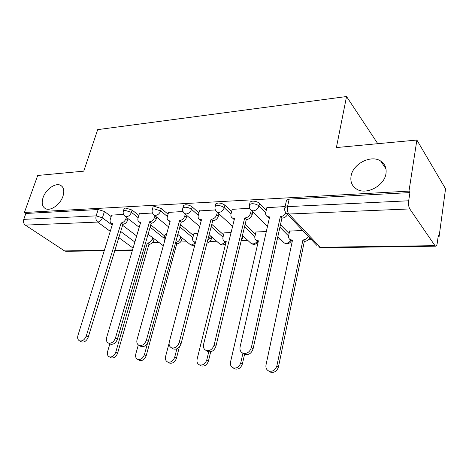 <?xml version="1.0" encoding="UTF-8"?>
<svg xmlns="http://www.w3.org/2000/svg" width="469" height="469" viewBox="0 0 469 469"><rect width="100%" height="100%" fill="white"/><g stroke="black" fill="none" stroke-linecap="round" stroke-linejoin="round"><path stroke-width="0.7" d="M62.975 196.194C60.39 204.42 50.658 211.372 45.587 208.717C42.192 206.8 41.354 203.095 43.078 197.59C45.745 189.417 55.383 182.547 60.495 185.267C63.772 187.131 64.599 190.772 62.975 196.194M385.969 173.612C384.439 185.894 366.113 195.397 356.622 189.101C352.014 186.14 350.167 181.79 351.07 176.051C352.823 163.874 371.02 154.448 380.652 161.014C384.943 163.874 386.72 168.072 385.969 173.612M138.842 215.418L132.1 210.048L125.698 208.037L124.168 208.512L123.945 209.238M168.06 214.186L161.307 208.523L154.758 206.46L153.064 206.981L152.824 207.802M198.932 212.908L192.184 206.911C190.338 205.504 188.104 204.795 185.478 204.789L183.602 205.369L183.344 206.301M231.616 211.595L224.874 205.205C223.062 203.751 220.776 203.024 218.009 203.018L215.922 203.669L215.652 204.719M266.263 210.241L259.55 203.399C257.78 201.899 255.435 201.142 252.515 201.142L250.182 201.875L249.901 203.059M152.56 242.549L158.628 242.42M180.553 241.963L186.855 241.834M210.048 241.347L216.596 241.213M241.213 240.697L247.966 240.556M277.109 239.952L281.113 239.864M308.848 239.29L311.023 239.243M438.134 236.593L439.101 236.575L438.304 235.362L437.26 243.048C436.967 245 436.469 246.049 435.765 246.19L434.951 245.65L409.789 208.934L288.863 214.022L320.192 247.28L434.951 245.65M416.877 140.043L408.98 191.123L24.4 212.48L37.713 175.465L83.763 171.162L97.693 129.626L346.544 96.532L336.396 147.559L416.877 140.043L445.55 188.796L439.101 236.575M104.229 250.768L65.865 251.296L64.552 250.915L25.326 225.12C23.626 223.719 23.104 221.796 23.755 219.363L25.865 213.471L98.168 209.537L104.435 211.49L111.159 216.596M122.391 225.138L136.649 235.971M25.865 213.471L24.4 212.48M284.654 208.775L284.923 207.427L287.538 206.63L408.675 200.779L409.941 192.577L408.98 191.123M408.675 200.779C408.3 204.185 408.669 206.905 409.789 208.934M285.117 206.565L266.855 207.673M302.757 230.496L289.66 231.076M249.678 208.277L232.173 209.338M266.322 231.522L255.957 232.008M215.371 209.942L199.466 210.909M231.076 232.513L224.076 232.894M183.021 211.507L168.564 212.393M197.871 233.451L193.885 233.732M152.448 212.985L139.322 213.8M166.524 234.33L165.24 234.529M150.578 224.762L164.801 236.095M180.336 224.487L193.421 235.467M211.795 224.34L223.596 234.828M245.117 224.393L255.447 234.189M280.468 224.721L289.133 233.55M377.785 143.696L346.544 96.532M123.529 214.386L111.616 215.13M409.941 192.577L289.174 199.143L286.565 199.97L286.272 201.307M148.866 234.828L147.653 234.863M266.908 207.445L265.753 212.469C265.39 214.345 265.917 215.711 267.33 216.555L269.634 216.954L240.105 346.878C239.583 349.903 240.491 352.008 242.842 353.192C246.852 354.077 249.684 352.237 251.325 347.676L280.386 216.52L280.743 216.508C282.983 216.291 284.73 215.124 285.984 213.008M287.585 214.456C286.354 216.655 284.583 217.874 282.274 218.103L281.922 218.114L253.072 348.913C251.437 353.462 248.617 355.297 244.613 354.412L243.077 353.356M269.323 218.32L267.582 216.807M280.386 216.52L281.922 218.114M309.769 237.912C308.608 240.022 306.908 241.166 304.674 241.342L303.285 239.899C305.524 239.718 307.224 238.569 308.391 236.458M289.707 230.865L288.67 235.702C288.353 237.507 288.886 238.838 290.27 239.688L292.509 240.116L266.011 364.911C265.554 367.807 266.474 369.842 268.766 371.014C272.671 371.917 275.373 370.188 276.892 365.832L302.939 239.905M304.334 241.347L278.463 366.946C276.956 371.29 274.254 373.013 270.361 372.11L268.86 371.073M292.251 241.359L290.393 239.811M232.225 209.121L231.018 214.005C230.625 215.875 231.117 217.217 232.489 218.026L234.559 218.372L203.587 344.299C203.018 347.265 203.851 349.305 206.084 350.425C209.813 351.205 212.486 349.411 214.116 345.043L244.683 217.962L245.017 217.95C247.784 217.557 249.637 215.957 250.581 213.143L252.164 214.696C251.232 217.505 249.385 219.105 246.618 219.486L246.289 219.504L215.933 346.251C214.315 350.607 211.648 352.395 207.925 351.615L206.653 350.794M252.826 211.918L252.164 214.696M234.248 219.615L232.964 218.472M251.232 210.399L250.581 213.143M244.683 217.962L246.289 219.504M199.518 210.71L198.258 215.453C197.836 217.317 198.293 218.63 199.624 219.404L201.488 219.703L169.303 341.878C168.693 344.785 169.45 346.767 171.572 347.828C175.043 348.514 177.587 346.767 179.193 342.575L211.044 219.316L211.355 219.304C213.975 218.929 215.758 217.376 216.713 214.638L218.361 216.15C217.411 218.876 215.629 220.424 213.02 220.799L212.703 220.811L181.069 343.754C179.475 347.934 176.936 349.675 173.471 348.983L172.404 348.338M218.953 213.835L218.361 216.15M201.195 220.823L200.298 219.996M217.305 212.322L216.713 214.638M211.044 219.316L212.703 220.811M256.004 231.815L254.907 236.517C254.561 238.322 255.06 239.63 256.408 240.439L258.431 240.814L230.537 361.921C230.039 364.765 230.883 366.74 233.07 367.848C236.704 368.652 239.272 366.963 240.773 362.783L242.919 353.251M244.548 354.365L242.414 363.874C240.919 368.042 238.363 369.724 234.729 368.921L233.48 368.112M258.167 241.957L256.748 240.761M224.123 232.712L222.98 237.285C222.605 239.084 223.074 240.374 224.387 241.148L226.216 241.476L197.127 359.102C196.587 361.898 197.361 363.815 199.448 364.864C202.848 365.58 205.287 363.926 206.77 359.916L208.728 351.85M243.012 235.995L242.479 238.229L241.23 240.626M210.692 351.791L208.471 360.983C206.993 364.988 204.56 366.629 201.166 365.914L200.122 365.275M225.958 242.514L224.921 241.617M168.617 212.205L167.316 216.825C166.87 218.671 167.286 219.961 168.57 220.7L170.265 220.963L137.048 339.597C136.409 342.446 137.095 344.375 139.105 345.377C142.353 345.987 144.769 344.281 146.363 340.254L179.586 220.588C182.066 220.225 183.789 218.712 184.757 216.051L186.451 217.516C185.489 220.166 183.772 221.673 181.298 222.03L148.286 341.409C146.709 345.424 144.294 347.124 141.052 346.509L140.161 345.987M186.979 215.593L186.451 217.516M169.989 221.948L169.42 221.403M185.278 214.128L184.757 216.051M179.293 220.6L181.005 222.042M139.375 213.618L138.038 218.12C137.569 219.949 137.956 221.216 139.193 221.925L140.735 222.154L106.651 337.446C105.976 340.242 106.598 342.112 108.509 343.062C111.552 343.607 113.861 341.942 115.433 338.067L149.558 221.796C151.909 221.444 153.568 219.979 154.541 217.387L156.288 218.806C155.315 221.391 153.656 222.851 151.311 223.203L117.402 339.193C115.837 343.062 113.533 344.721 110.496 344.17L109.74 343.748M156.746 217.206L156.288 218.806M140.483 223.004L140.19 222.705M155.01 215.787L154.541 217.387M149.277 221.808L151.03 223.209M111.669 214.96L110.297 219.345C109.805 221.157 110.162 222.406 111.352 223.08L112.759 223.279L77.954 335.417C77.25 338.155 77.813 339.972 79.63 340.881C82.485 341.368 84.696 339.744 86.249 336.003L121.119 222.945C123.353 222.605 124.959 221.175 125.944 218.654L127.72 220.031C126.741 222.546 125.141 223.971 122.913 224.305L88.248 337.105C86.706 340.834 84.502 342.452 81.647 341.96L81.002 341.614M128.125 218.701L127.72 220.031M126.349 217.323L125.944 218.654M120.855 222.951L122.644 224.317M193.926 233.562L192.747 238.018C192.343 239.806 192.782 241.072 194.055 241.811L195.591 242.098M169.08 343.214L165.598 356.44C165.029 359.184 165.739 361.054 167.726 362.05C170.909 362.684 173.237 361.071 174.708 357.208L176.877 348.836M207.538 240.902L209.795 237.607L210.276 235.743M211.824 237.079L211.349 238.938C210.599 241.224 209.133 242.637 206.952 243.177M179.363 346.984L176.461 358.257C174.996 362.109 172.674 363.715 169.491 363.076L168.611 362.56M195.362 242.965L194.758 242.391M182.259 238.07L181.837 239.618C180.94 242.11 179.34 243.505 177.048 243.798L175.353 242.666M175.394 242.514L175.441 242.514C177.739 242.215 179.34 240.82 180.243 238.322L180.665 236.769M165.287 234.365L164.068 238.709L164.449 241.746M138.314 344.932L135.805 353.931C135.207 356.622 135.852 358.439 137.745 359.383C140.735 359.952 142.963 358.375 144.417 354.652L147.571 343.15M176.772 243.804L146.211 355.678C144.763 359.395 142.541 360.966 139.557 360.391L138.806 359.975M154.195 238.973L153.832 240.263C152.923 242.69 151.376 244.05 149.195 244.331L147.553 243.083C149.74 242.795 151.288 241.435 152.202 238.997L152.572 237.707M109.869 343.818L107.606 351.551C106.979 354.189 107.565 355.959 109.371 356.856C112.191 357.372 114.319 355.83 115.761 352.237L147.289 243.089M148.931 244.337L117.59 353.239C116.154 356.827 114.026 358.363 111.212 357.847L110.573 357.501M123.247 211.548L123.464 210.804L124.994 210.341L131.408 212.346L138.162 217.698M132.1 210.048L131.408 212.346C130.417 214.902 128.782 216.356 126.501 216.713L125.27 216.485L124.432 215.775M152.144 210.176L152.378 209.338L154.072 208.822L160.633 210.886L167.398 216.526M161.307 208.523L160.633 210.886C159.648 213.506 157.953 215.001 155.556 215.371L154.19 215.113L153.222 214.245M182.687 208.74L182.933 207.79L184.815 207.216C187.442 207.228 189.675 207.937 191.528 209.338L198.293 215.318M192.184 206.911L191.528 209.338C190.555 212.035 188.802 213.577 186.263 213.958L184.745 213.665L183.637 212.592M215.019 207.234L215.277 206.161L217.37 205.516C220.137 205.528 222.429 206.254 224.246 207.703L231 214.069M224.874 205.205L224.246 207.703C223.279 210.475 221.462 212.064 218.783 212.463L217.088 212.123L215.816 210.786M249.303 205.645L249.572 204.437L251.9 203.71C254.825 203.722 257.176 204.472 258.947 205.967L265.689 212.797M259.55 203.399L258.947 205.967C257.997 208.822 256.109 210.458 253.272 210.874L251.378 210.481L249.924 208.805M104.435 211.49L102.424 217.821L112.191 225.12M120.504 231.34L134.849 242.063M133.061 248.107L118.628 237.49M110.262 231.334L97.675 222.072L25.326 225.12M64.552 250.915L104.358 250.346M114.753 250.2L132.516 249.948M149.928 227.014L164.185 238.305M179.703 226.791L192.823 237.73M211.191 226.709L223.015 237.156M244.537 226.82L254.896 236.575M279.917 227.207L288.611 236.013M282.942 241.676L284.179 242.895L286.008 243.317C288.042 243.171 289.637 242.139 290.803 240.222M250.124 242.543L251.208 243.54L252.85 243.909C254.626 243.798 256.097 242.901 257.258 241.236M219.041 243.323L219.99 244.15L221.468 244.472L225.513 242.139M189.552 244.038L191.721 245.006L195.333 243.089M161.547 244.689L163.394 245.51M289.174 199.143L287.538 206.63C287.04 209.731 287.485 212.193 288.863 214.022L286.752 213.577L316.757 245.31M98.168 209.537L96.139 215.869L102.424 217.821C101.427 220.319 99.844 221.737 97.675 222.072C96.028 220.553 95.518 218.484 96.139 215.869L23.755 219.363M321.218 247.773L318.164 246.794L321.218 247.773L435.765 246.19M280.743 216.508L282.274 218.103M251.325 347.676L253.072 348.913M304.674 241.342L303.285 239.899M278.463 366.946L276.892 365.832M245.017 217.95L246.618 219.486M214.116 345.043L215.933 346.251M211.355 219.304L213.02 220.799M179.193 342.575L181.069 343.754M242.414 363.874L240.773 362.783M242.479 238.229L241.928 237.719M208.471 360.983L206.77 359.916M179.586 220.588L181.298 222.03M146.363 340.254L148.286 341.409M149.558 221.796L151.311 223.203M115.433 338.067L117.402 339.193M121.119 222.945L122.913 224.305M86.249 336.003L88.248 337.105M211.349 238.938L209.795 237.607M176.461 358.257L174.708 357.208M177.048 243.798L175.441 242.514M181.837 239.618L180.243 238.322M146.211 355.678L144.417 354.652M149.195 244.331L147.553 243.083M153.832 240.263L152.202 238.997M117.59 353.239L115.761 352.237M250.182 201.875L249.572 204.437C248.887 206.87 249.485 208.887 251.378 210.481L267.488 226.404M277.841 236.628L284.179 242.895C287.216 244.525 289.613 243.827 291.378 240.808M215.922 203.669L215.277 206.161C214.585 208.57 215.189 210.558 217.088 212.123L232.583 226.392M183.602 205.369L182.933 207.79C182.236 210.176 182.84 212.135 184.745 213.665L199.677 226.58M153.064 206.981L152.378 209.338C151.675 211.695 152.278 213.618 154.19 215.113L168.606 226.902M124.168 208.512L123.464 210.804C122.755 213.131 123.359 215.025 125.27 216.485L139.205 227.318M242.461 235.485L251.208 243.54C253.934 245.017 256.185 244.455 257.962 241.863M209.121 234.746L219.99 244.15C222.013 245.334 223.918 245.152 225.689 243.599M177.645 234.301L190.672 244.894L192.917 245.451L194.84 244.941M147.882 234.066L163.323 245.75M286.565 199.97L284.923 207.427C284.249 209.895 284.859 211.941 286.752 213.577M114.624 250.622L132.393 250.376M380.652 161.014L385.975 168.863M60.495 185.267L62.189 186.533M267.33 216.555L268.895 218.132M242.842 353.192L244.613 354.412M291.689 241.113L290.27 239.688M270.361 372.11L268.766 371.014M232.489 218.026L234.113 219.551M206.084 350.425L207.925 351.615M199.624 219.404L201.201 220.793M171.572 347.828L173.471 348.983M257.891 241.828L256.408 240.439M234.729 368.921L233.07 367.848M225.917 242.491L224.387 241.148M201.166 365.914L199.448 364.864M168.57 220.7L170.007 221.89M139.105 345.377L141.052 346.509M139.193 221.925L140.501 222.951M108.509 343.062L110.496 344.17M111.352 223.08L112.548 223.971M79.63 340.881L81.647 341.96M195.38 242.907L194.055 241.811M169.491 363.076L167.726 362.05M139.557 360.391L137.745 359.383M111.212 357.847L109.371 356.856"/></g></svg>
